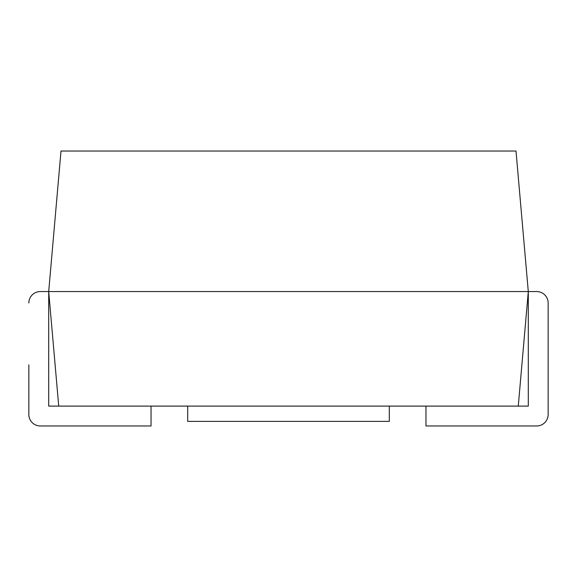 <?xml version="1.0" encoding="UTF-8"?>
<svg xmlns="http://www.w3.org/2000/svg" width="577" height="577" viewBox="0 0 577 577"><rect width="100%" height="100%" fill="white"/><g stroke="black" fill="none" stroke-linecap="round" stroke-linejoin="round"><path stroke-width="0.87" d="M58.724 406.107L48.706 406.107L48.706 291.558L40.303 291.558L528.294 291.558L516.004 151.037L60.996 151.037L48.706 291.558L58.724 406.107L518.276 406.107L528.294 291.558L536.697 291.558A11.453 11.453 0 0 1 548.15 303.012L548.15 414.51A11.453 11.453 0 0 1 536.697 425.963L425.963 425.963L425.963 406.107M187.698 406.107L187.698 421.383L389.302 421.383L389.302 406.107M48.706 291.558L528.294 291.558L528.294 406.107L518.276 406.107M151.037 406.107L151.037 425.963L40.303 425.963A11.453 11.453 0 0 1 28.85 414.51L28.85 364.866M40.303 291.558A11.453 11.453 0 0 0 28.85 303.012"/></g></svg>
